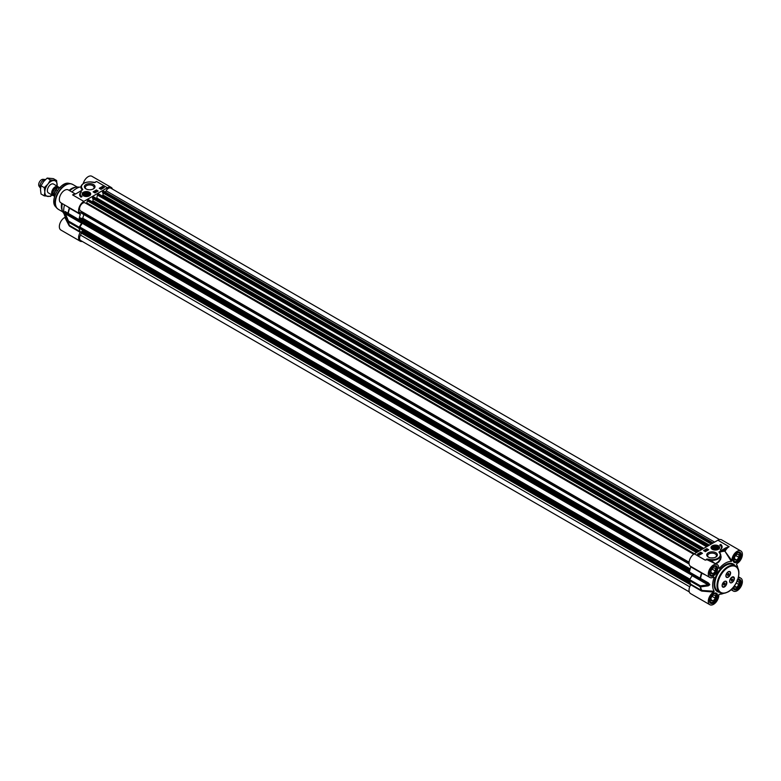 <?xml version="1.0" encoding="UTF-8"?>
<svg xmlns="http://www.w3.org/2000/svg" width="781" height="781" viewBox="0 0 781 781"><rect width="100%" height="100%" fill="white"/><g stroke="black" fill="none" stroke-linecap="round" stroke-linejoin="round"><path stroke-width="1.17" d="M710.886 557.898L713.775 557.81M728.556 575.128L727.716 575.529L727.365 574.855L728.683 573.381L728.556 575.128L727.687 574.621L728.126 573.654M729.034 574.055L728.234 573.596M728.39 571.838A3.075 1.777 -60 0 1 729.737 571.79A3.075 1.777 -60 0 1 730.176 574.377A3.075 1.777 -60 0 1 728.009 577.071A3.075 1.777 -60 0 1 726.662 577.12A3.075 1.777 -60 0 1 726.232 574.533A3.075 1.777 -60 0 1 728.39 571.838M728.146 571.809A3.075 1.777 -60 0 1 728.253 571.751A3.075 1.777 -60 0 1 729.6 571.702A3.075 1.777 -60 0 1 729.669 571.751M726.594 577.081A3.075 1.777 -60 0 1 726.515 577.042A3.075 1.777 -60 0 1 725.881 575.734M730.45 578.701A3.075 1.777 -60 0 1 731.719 577.501A3.075 1.777 -60 0 1 733.252 577.344A3.075 1.777 -60 0 1 733.33 577.393M729.708 581.728A3.075 1.777 -60 0 1 730.879 578.428A3.075 1.777 -60 0 1 733.398 577.432A3.075 1.777 -60 0 1 732.549 582.089A3.28 1.894 -60 0 1 731.973 582.499A3.28 1.894 -60 0 1 729.708 581.728L729.649 581.162M732.695 579.678L731.397 581.171L731.494 579.443L732.324 579.024L732.695 579.678L731.914 579.229M732.227 580.752L731.358 580.254L731.768 579.307M722.718 586.638A3.075 1.777 -60 0 1 722.64 586.599A3.075 1.777 -60 0 1 722.327 586.316L722.191 584.744M724.446 581.484A3.28 1.894 -60 0 1 725.11 581.22L726.145 581.708L725.11 581.22A3.075 1.777 -60 0 1 725.871 581.347A3.075 1.777 -60 0 1 725.871 584.901A3.075 1.777 -60 0 1 722.786 586.687A3.075 1.777 -60 0 1 722.171 584.871M724.504 582.968L725.129 583.261L724.143 585.067L723.528 584.774L723.704 583.719L724.504 582.968M724.143 585.067L723.538 584.715M723.616 584.237L724.163 583.29M724.944 584.315L724.075 583.807M719.242 594.224L719.311 594.224A17.963 10.368 120 0 0 720.297 594.204A17.963 10.368 120 0 0 723.538 593.384M708.65 557.263A4.393 2.538 180 0 1 707.654 555.662A4.393 2.538 180 0 1 708.943 553.866A4.393 2.538 180 0 1 713.736 553.309A4.393 2.538 180 0 1 716.45 555.662A4.393 2.538 180 0 1 715.455 557.263M708.289 552.733A5.321 3.075 0 0 0 708.289 557.078A5.321 3.075 0 0 0 715.816 557.078A5.321 3.075 0 0 0 715.816 552.733A5.321 3.075 0 0 0 708.289 552.733M731.875 560.68L724.573 550.703L731.358 561.441L731.875 560.68A7.439 4.296 -60 0 1 735.019 553.055A7.439 4.296 -60 0 1 740.847 550.956L721.615 539.847A7.439 4.296 120 0 0 717.895 540.218L694.299 553.836L705.194 560.123L707.283 559.352L710.905 560.319A8.728 5.037 0 0 0 720.775 555.32A8.728 5.037 0 0 0 719.984 553.221L719.545 552.099L729.142 546.71L725.656 547.891L719.213 551.747A0.859 0.498 0 0 0 719.037 552.187L719.516 552.928A8.21 4.745 180 0 1 718.657 557.722A8.21 4.745 180 0 1 710.974 559.606L707.459 559.03L705.194 560.123L707 559.704L717.261 564.575A7.439 4.296 -60 0 1 718.793 568.226L719.311 568.392L718.793 567.738M708.64 549.746L705.37 551.64L703.554 550.585L706.825 548.701L708.64 549.746M702.47 553.309L699.2 555.193L697.384 554.149L700.655 552.265L702.47 553.309M720.765 544.425A7.39 4.266 180 0 1 722.103 546.876A7.39 4.266 180 0 1 720.228 549.717A6.16 3.554 -0 0 0 721.478 547.569A6.16 3.554 -0 0 0 719.672 545.06L720.765 544.425L720.023 545.275M712.292 545.821A4.286 2.47 0 0 0 711.403 548.584A4.286 2.47 0 0 0 715.318 550.049A4.286 2.47 0 0 0 719.233 548.584A4.286 2.47 0 0 0 717.749 545.528A4.286 2.47 0 0 0 712.292 545.821M711.491 548.682A4.11 2.372 180 0 1 711.208 547.823A4.11 2.372 180 0 1 711.706 546.69A4.11 2.372 180 0 1 712.418 546.144A4.11 2.372 180 0 1 712.526 546.085M718.11 546.085A4.11 2.372 180 0 1 719.428 547.823A4.11 2.372 180 0 1 719.145 548.682M690.755 566.459L690.794 566.869A24.123 13.931 120 0 0 689.438 572.092A1.025 0.596 120 0 0 689.652 572.766L700.332 578.926M709.695 584.842A1.025 0.605 -0.7 0 1 709.275 584.705L692.308 574.904A19.505 11.256 -60 0 1 692.308 574.465L709.275 584.266A19.505 11.256 120 0 0 709.275 584.705L700.362 585.848L689.652 579.668L692.073 575.665L708.055 584.881L708.24 585.848L709.695 584.842A19.388 11.198 -60 0 1 709.695 584.413L708.24 582.792L700.567 578.448A24.006 13.863 -60 0 1 701.894 573.293L705.633 575.05M737.908 568.49A17.963 10.368 120 0 0 737 565.278A17.963 10.368 120 0 0 736.512 564.409L736.493 564.351M689.652 579.668A1.025 0.596 120 0 0 689.438 580.586A24.123 13.931 120 0 0 690.794 584.247L690.716 584.784A7.439 4.296 120 0 0 690.58 593.599L709.822 604.699A7.439 4.296 -60 0 1 708.718 598.607A7.439 4.296 -60 0 1 713.756 592.066L714.156 591.246L701.504 590.436L690.794 584.247M713.326 577.208L714.156 577.325A17.963 10.368 120 0 0 714.156 591.246M690.716 584.784L701.426 590.973L702.012 591.11L701.894 590.514A24.006 13.863 -60 0 1 700.567 586.892L708.24 585.848M689.438 580.586L700.157 586.765A1.025 0.703 -12.1 0 0 700.567 586.892A1.025 0.488 -96.2 0 1 700.362 585.848A1.025 0.596 120 0 0 700.157 586.765A24.123 13.931 120 0 0 701.504 590.436L701.426 590.973M692.308 574.904A1.025 0.596 -60 0 1 692.073 575.665M690.794 566.869L701.504 573.059A24.123 13.931 120 0 0 700.157 578.282A1.025 0.596 120 0 0 700.362 578.946L708.152 583.251M689.633 572.756L700.352 578.936A1.025 1.025 0 0 0 700.362 578.946L709.275 584.266A1.025 0.586 -179.3 0 0 709.695 584.413M692.288 574.289A1.025 0.596 -60 0 1 692.308 574.465L82.581 222.429A18.48 10.67 -60 0 1 82.581 221.453M701.465 572.639L690.716 566.43A7.439 4.296 120 0 1 690.58 566.362L709.822 577.462A7.439 4.296 -60 0 1 709.822 568.871A7.439 4.296 -60 0 1 717.261 564.575M700.362 578.946L700.567 578.448L689.438 572.092M740.847 550.956A7.439 4.296 -60 0 1 741.95 557.058A7.439 4.296 -60 0 1 736.913 563.589L736.512 564.409L736.913 563.589M720.512 554.022L719.652 552.323A23.977 13.843 -60 0 1 724.622 551.23L725.207 551.035A7.439 4.296 -60 0 1 729.142 546.71L717.895 540.218M716.089 563.902L718.754 562.056L720.59 559.469L721.107 557.087L720.58 554.198M731.358 561.441A17.963 10.368 120 0 0 719.311 568.392L718.793 568.226M713.756 576.964L714.156 577.325L713.756 576.964A7.439 4.296 -60 0 1 709.822 577.462M694.299 553.836A7.439 4.296 120 0 0 689.438 560.397A7.439 4.296 120 0 0 690.58 566.362M702.012 591.11L713.756 592.066M718.793 594.976L719.311 594.224L718.793 594.976A7.439 4.296 -60 0 1 715.65 602.61A7.439 4.296 -60 0 1 709.822 604.699M738.211 578.067A7.439 4.296 -60 0 1 740.847 578.194A7.439 4.296 -60 0 1 740.847 586.785A7.439 4.296 -60 0 1 733.408 591.08A7.439 4.296 -60 0 1 731.982 588.854M706.502 559.157L707.459 559.03M715.298 563.745L710.905 560.319L710.974 559.606M719.984 553.221L720.775 555.32L720.336 558.893L718.364 561.744L715.601 563.609M719.037 552.187L719.652 552.323L719.213 551.747M721.078 550.537L721.439 551.161A24.436 14.107 120 0 1 724.573 550.703A7.956 4.588 120 0 1 726.018 548.516L725.656 547.891M732.012 577.12A3.339 1.923 -60 0 1 734.365 578.477A3.339 1.923 -60 0 1 732.012 582.567A3.339 1.923 -60 0 1 729.649 581.201A3.339 1.923 -60 0 1 732.012 577.12L732.012 577.12M728.234 571.751A3.339 1.923 -60 0 1 730.596 573.117A3.339 1.923 -60 0 1 728.234 577.198A3.339 1.923 -60 0 1 725.881 575.841A3.339 1.923 -60 0 1 728.234 571.751L728.234 571.751M724.465 581.474A3.339 1.923 -60 0 1 726.828 582.831A3.339 1.923 -60 0 1 724.465 586.922A3.339 1.923 -60 0 1 722.103 585.555A3.339 1.923 -60 0 1 724.465 581.474L724.465 581.474M722.093 547.09A7.39 4.266 0 0 0 720.765 544.845M721.468 547.784A6.16 3.554 180 0 1 721.478 547.989A6.16 3.554 180 0 1 721.322 548.789M699.522 554.861L699.132 554.276M700.655 552.265L697.755 554.364M702.109 553.524L700.655 552.684M706.825 548.701L703.925 550.8M708.279 549.961L706.825 549.121M707.303 549.863L706.58 550.527L706.161 549.619L707.303 549.863L706.58 550.273L706.161 549.619M706.532 550.683L705.614 549.912M706.131 550.898L704.911 550.908L705.038 550.263L706.131 550.898L704.95 550.312L704.911 550.908M699.054 554.695L698.653 554.1L698.712 554.822M701.836 553.397L701.113 554.071L700.401 552.968L701.836 553.397L701.113 553.817L700.508 553.026L700.362 553.602L700.401 552.968M700.547 554.295L699.532 553.465L700.674 553.7L699.932 553.768M700.674 553.7L700.655 554.354L700.001 554.129M699.61 554.061L699.083 554.969L698.526 554.032L699.61 554.061L699.2 555.057M699.083 554.969L698.526 554.285L698.565 554.91M698.565 554.832L698.526 554.032M699.132 554.022L699.522 554.608L699.132 554.022M699.493 554.002L699.532 553.465M737.528 580.146A4.823 2.782 -60 0 1 740.183 582.46A4.823 2.782 -60 0 1 736.766 588.366A4.823 2.782 -60 0 1 733.437 587.224M736.942 581.542L738.943 581.718L738.943 584.627L736.766 587.332L734.589 587.136L734.589 585.701M733.515 588.347A5.135 2.968 120 0 0 733.984 588.747A5.135 2.968 120 0 0 736.551 588.493L736.551 588.493A5.135 2.968 120 0 0 736.659 588.425M740.173 582.333A5.135 2.968 120 0 0 740.183 582.206A5.135 2.968 120 0 0 739.119 579.853A5.135 2.968 120 0 0 738.533 579.648M738.943 584.627L736.21 583.046M736.766 587.332L734.589 586.072M736.766 553.251A4.823 2.782 -60 0 1 740.183 555.223A4.823 2.782 -60 0 1 736.766 561.129A4.823 2.782 -60 0 1 733.359 559.157A4.823 2.782 -60 0 1 736.766 553.251M734.589 556.99L736.766 554.285L738.943 554.481L738.943 557.38L736.766 560.094L734.589 559.899L734.589 556.99M733.515 561.109A5.135 2.968 120 0 0 733.984 561.51A5.135 2.968 120 0 0 736.551 561.256L736.551 561.256A5.135 2.968 120 0 0 736.659 561.188M740.173 555.096A5.135 2.968 120 0 0 740.183 554.969A5.135 2.968 120 0 0 739.119 552.616A5.135 2.968 120 0 0 738.533 552.411M738.943 557.38L735.761 555.545M736.766 560.094L734.589 558.835M713.18 566.869A4.823 2.782 -60 0 1 716.587 568.841A4.823 2.782 -60 0 1 713.18 574.748A4.823 2.782 -60 0 1 709.763 572.776A4.823 2.782 -60 0 1 713.18 566.869M711.003 570.618L713.18 567.904L715.357 568.099L715.357 570.999L713.18 573.713L711.003 573.518L711.003 570.618M709.919 574.728A5.135 2.968 120 0 0 710.388 575.128A5.135 2.968 120 0 0 712.955 574.875L712.955 574.875A5.135 2.968 120 0 0 713.073 574.806M716.587 568.714A5.135 2.968 120 0 0 716.587 568.588A5.135 2.968 120 0 0 715.523 566.235A5.135 2.968 120 0 0 714.947 566.03M715.357 570.999L712.165 569.164M713.18 573.713L711.003 572.453M713.18 594.107A4.823 2.782 -60 0 1 716.587 596.079A4.823 2.782 -60 0 1 713.18 601.985A4.823 2.782 -60 0 1 709.763 600.023A4.823 2.782 -60 0 1 713.18 594.107M711.003 597.855L713.18 595.142L715.357 595.337L715.357 598.246L713.18 600.95L711.003 600.755L711.003 597.855M709.919 601.966A5.135 2.968 120 0 0 710.388 602.366A5.135 2.968 120 0 0 712.955 602.112L712.955 602.112A5.135 2.968 120 0 0 713.073 602.044M716.587 595.952A5.135 2.968 120 0 0 716.587 595.825A5.135 2.968 120 0 0 715.523 593.482A5.135 2.968 120 0 0 714.947 593.267M715.357 598.246L712.165 596.401M713.18 600.95L711.003 599.691M717.622 548.291A2.616 1.513 -0 0 0 716.782 546.319A2.616 1.513 -0 0 0 713.297 546.612A2.616 1.513 -0 0 0 713.463 548.643A2.616 1.513 -0 0 0 717.173 548.643A2.616 1.513 -0 0 0 717.622 548.291M716.919 546.739A2.382 1.377 180 0 1 717.007 546.788A2.382 1.377 180 0 1 717.583 548.194A2.382 1.377 180 0 1 717.417 548.418A2.382 1.377 180 0 1 717.085 548.682M713.551 548.682A2.382 1.377 180 0 1 713.629 546.788A2.382 1.377 180 0 1 713.717 546.739M717.358 547.969A2.158 1.24 180 0 1 714.185 548.633A2.158 1.24 180 0 1 713.795 546.69A2.158 1.24 180 0 1 716.841 546.69A2.158 1.24 180 0 1 717.358 547.969M716.431 547.003L716.724 547.842L715.611 548.408L714.205 548.135L713.912 547.296L716.431 547.003L716.431 547.989M715.025 546.729L715.025 548.291M80.033 228.53L79.808 226.978L82.308 223.288A1.025 0.596 120 0 0 82.581 222.429M82.493 231.322L83.216 230.541M689.291 591.9L80.531 240.441A4.618 2.665 -60 0 1 80.531 235.101L82.171 231.137L689.808 581.972M105.386 192.067L106.128 190.779A4.618 2.665 -60 0 1 110.746 188.114L719.496 539.573M102.536 192.585L711.276 544.035L102.575 192.682L102.682 191.667L103.785 191.15L713.053 543.01M101.94 195.865L103.043 195.065L103.043 192.956M96.688 198.618L97.41 195.055L98.757 194.098M92.519 198.374L701.25 549.824L92.558 198.462L92.666 197.447L93.769 196.929L703.037 548.799M91.924 201.644L93.027 200.844L93.027 198.735M86.466 203.646L87.394 200.844L88.741 199.877M693.694 554.227L85.158 202.894A4.618 2.665 -60 0 0 80.531 205.559A4.618 2.665 -60 0 0 80.531 210.89L689.076 562.232L81.605 211.505L81.4 213.135L689.125 563.989M81.527 218.514L82.737 218.221L83.85 214.55M79.779 219.832L689.486 571.848L79.808 219.851L79.672 218.67L80.609 218.006M53.577 184.072A5.135 2.968 120 0 0 48.432 187.02A5.135 2.968 120 0 0 48.451 192.956M57.091 186.093A8.728 5.037 120 0 0 57.169 184.941A8.728 5.037 120 0 0 54.084 180.557A8.728 5.037 120 0 0 47.914 184.111A8.728 5.037 120 0 0 44.829 192.067A8.728 5.037 120 0 0 47.914 196.451A8.728 5.037 120 0 0 51.956 194.986M52.063 195.045L50.443 196.412L44.273 195.865L44.829 192.067L44.273 187.635L47.914 184.111L50.443 179.962L56.613 180.509L57.12 186.112M56.613 180.509L53.362 178.634L47.192 178.078L43.56 181.602L41.022 185.761L40.475 189.549L41.022 193.981L44.273 195.865M50.443 179.962L47.192 178.078M44.273 187.635L41.022 185.761M67.879 206.838L69.343 208.097A24.006 13.863 120 0 0 68.015 213.242L65.165 211.514L64.628 211.983A19.388 11.198 120 0 0 64.628 212.422L65.165 214.56A1.025 0.508 159.4 0 1 65.643 213.994L81.614 223.22L79.193 227.222L68.484 221.043L64.882 212.657A19.505 11.256 -60 0 1 64.882 212.217L81.849 222.019A1.025 0.596 120 0 0 81.614 221.531L79.193 220.32A1.025 0.596 -60 0 1 78.979 219.646A24.123 13.931 -60 0 1 80.326 214.424L80.258 213.984A7.439 4.296 -60 0 1 80.121 213.916A7.439 4.296 -60 0 1 78.979 207.951A7.439 4.296 -60 0 1 83.84 201.391L107.436 187.772A7.439 4.296 -60 0 1 111.156 187.401A7.439 4.296 -60 0 1 112.444 189.1M111.156 187.401L91.924 176.301A7.439 4.296 120 0 0 83.245 183.555M107.436 187.772L96.551 181.485L94.745 182.383L91.885 182.002M75.601 193.961L72.604 194.889L76.079 193.717L82.532 189.851A0.859 0.498 0 0 0 82.698 189.422L82.22 188.68A8.21 4.745 180 0 1 83.079 183.886A8.21 4.745 180 0 1 90.762 182.002L94.276 182.578L96.551 181.485L94.56 182.529M93.447 188.875L93.447 188.875A5.321 3.075 0 0 0 93.447 184.531A5.321 3.075 0 0 0 85.93 184.531A5.321 3.075 0 0 0 85.93 188.875A5.321 3.075 0 0 0 93.447 188.875M80.98 197.183A7.39 4.266 180 0 1 79.633 194.733A7.39 4.266 180 0 1 81.517 191.892A6.16 3.554 0 0 0 80.258 194.039A6.16 3.554 0 0 0 82.064 196.548L80.98 197.183M89.454 195.787A4.286 2.47 0 0 0 90.332 195.045A4.286 2.47 0 0 0 86.418 191.56A4.286 2.47 0 0 0 82.513 195.045A4.286 2.47 0 0 0 89.454 195.787M99.265 188.289L102.536 186.405L104.351 187.46L101.081 189.344L99.265 188.289M93.095 191.853L96.366 189.968L98.181 191.023L94.911 192.907L93.095 191.853M82.601 195.152A4.11 2.372 180 0 1 82.317 194.284A4.11 2.372 180 0 1 83.635 192.546M89.21 192.546A4.11 2.372 180 0 1 90.528 194.284A4.11 2.372 180 0 1 90.245 195.152M88.604 193.2A2.616 1.513 0 0 0 84.758 192.868A2.616 1.513 0 0 0 84.573 195.104A2.616 1.513 0 0 0 88.273 195.104A2.616 1.513 0 0 0 88.604 193.2M88.185 195.152A2.382 1.377 0 0 0 88.409 193.463A2.382 1.377 0 0 0 88.107 193.249A2.382 1.377 0 0 0 88.019 193.2M84.817 193.2A2.382 1.377 0 0 0 84.729 193.249A2.382 1.377 0 0 0 84.66 195.152M87.95 194.918A2.158 1.24 180 0 1 84.895 194.918A2.158 1.24 180 0 1 84.895 193.151A2.158 1.24 180 0 1 87.95 193.151A2.158 1.24 180 0 1 87.95 194.918M87.853 193.815L87.472 194.645L84.992 194.254L85.373 193.434L86.808 193.21L87.853 193.815M81.849 222.019A19.505 11.256 120 0 0 81.849 222.458L64.882 212.657A1.025 0.605 -0.7 0 1 64.628 212.422M81.614 223.22A1.025 0.596 120 0 0 81.849 222.458M82.239 241.427A7.439 4.296 -60 0 1 80.121 241.153A7.439 4.296 -60 0 1 80.258 232.338L80.326 231.801A24.123 13.931 -60 0 1 78.979 228.14A1.025 0.596 -60 0 1 79.193 227.222M64.022 213.613A15.395 8.894 -60 0 1 62.607 211.436L62.021 210.021A14.37 8.298 -60 0 1 61.65 203.245M69.089 190.359A14.37 8.298 -60 0 1 71.52 188.611A14.37 8.298 -60 0 1 75.142 187.294L76.655 187.089A15.395 8.894 -60 0 1 79.252 187.235M69.753 190.74A15.395 8.894 -60 0 1 72.779 188.504A15.395 8.894 -60 0 1 76.655 187.089M62.607 211.436A15.395 8.894 -60 0 1 62.314 203.626M86.281 189.061A4.393 2.538 180 0 1 85.295 187.46A4.393 2.538 180 0 1 86.584 185.663A4.393 2.538 180 0 1 91.367 185.107A4.393 2.538 180 0 1 94.081 187.46A4.393 2.538 180 0 1 93.095 189.061M65.165 214.56L68.015 221.697A24.006 13.863 120 0 0 69.011 224.664L64.745 215.722A17.963 10.368 -60 0 1 64.511 204.895M65.165 211.514A1.025 0.957 123 0 0 65.575 212.266A1.025 0.957 123 0 0 65.584 212.266A1.025 0.957 123 0 0 65.643 212.305L79.164 220.301L68.464 214.121A1.025 0.596 -60 0 1 68.269 213.467A24.123 13.931 -60 0 1 69.616 208.244L80.326 214.424M78.979 219.646L68.015 213.242A1.025 0.937 122.6 0 0 68.425 214.101L68.425 214.101A1.025 0.937 122.6 0 0 68.455 214.121M64.628 211.983A1.025 0.586 -179.3 0 0 64.882 212.217L65.643 212.305M80.326 231.801L69.343 225.319L69.538 226.158L69.616 225.621A24.123 13.931 -60 0 1 68.269 221.96L78.979 228.14M68.484 221.043A1.025 0.517 157 0 0 68.015 221.697A1.025 0.703 -12.1 0 0 68.269 221.96A1.025 0.596 -60 0 1 68.484 221.043M65.223 216.591L64.823 217.411L69.128 225.719M75.318 193.952L68.328 189.92A7.439 4.296 120 0 0 60.889 194.215A7.439 4.296 120 0 0 60.889 202.806L80.121 213.916M79.994 213.838L69.128 207.551M80.96 188.036L82.083 189.939A23.977 13.843 120 0 0 81.722 190.213M71.95 192.009A17.963 10.368 -60 0 1 80.97 186.844M64.823 217.411A7.439 4.296 120 0 0 59.786 223.942A7.439 4.296 120 0 0 60.889 230.044L80.121 241.153M95.243 182.451L94.276 182.578M94.413 182.5L91.953 182.11M82.083 189.939L80.96 187.118A8.728 5.037 0 0 0 81.761 189.217M75.718 193.903L80.668 191.072M74.107 194.371L75.835 193.698M81.761 189.227L82.22 188.68M80.423 193.239A7.39 4.266 0 0 0 79.642 194.938M81.722 196.753A6.16 3.554 180 0 1 80.258 194.459A6.16 3.554 180 0 1 80.277 194.244M102.614 187.918L102.379 187.264L102.272 188.045M103.99 187.665L102.536 186.825L99.636 188.504M97.82 191.228L96.366 190.388L93.466 192.067M95.585 192.575L94.442 192.331L94.472 191.687L95.614 191.98L94.979 192.341L94.472 191.687M95.965 192.292L95.204 191.257M96.785 191.823L95.614 191.042L96.834 191.286L96.785 191.882M96.649 191.901L95.614 191.042M103.092 188.094L102.682 187.499M101.227 189.158L101.374 188.592L99.9 188.543L100.622 188.123L100.837 189.168M101.335 189.227L100.7 189.246M100.7 189.119L100.144 188.797M101.735 187.811L101.198 188.162L102.204 188.475L101.061 188.25L101.735 187.811L101.198 188.416M101.803 188.172L101.745 188.67M102.252 188.123L101.598 188.748L101.091 187.84M102.643 188.192L102.086 187.264L103.17 187.284L102.643 188.192L102.086 187.264M103.209 188.162L103.17 187.538L102.76 188.289M95.614 191.98L95.585 192.516M103.17 187.284L103.209 188.114M102.75 187.928L102.682 187.245L102.75 187.928M101.374 188.592L101.335 189.197M85.373 193.434L85.373 194.479M86.808 193.21L86.808 194.742M53.918 195.641A5.135 2.968 -60 0 1 52.708 195.416A5.135 2.968 -60 0 1 51.927 191.306A5.135 2.968 -60 0 1 55.275 186.786A5.135 2.968 -60 0 1 57.843 186.532A5.135 2.968 -60 0 1 58.682 187.557M57.443 190.496L56.271 189.822L56.359 188.973M54.494 196.841A5.955 3.436 -60 0 1 56.271 189.822C56.496 188.309 57.911 187.489 60.537 187.352M670.772 540.989A16.421 9.479 -60 0 1 671.299 540.364M40.534 188.27A5.135 2.968 -60 0 1 40.417 188.123A5.135 2.968 -60 0 1 40.417 183.925A5.135 2.968 -60 0 1 43.56 180.02A5.135 2.968 -60 0 1 45.376 179.532A5.135 2.968 -60 0 1 45.483 179.542M40.417 188.123L39.05 186.19A4.11 2.372 -60 0 1 39.05 182.832A4.11 2.372 -60 0 1 41.559 179.708A4.11 2.372 -60 0 1 43.014 179.318L45.376 179.532M737.127 552.665A5.799 3.349 120 0 0 733.574 561.812A5.799 3.349 120 0 0 740.681 557.712A5.799 3.349 120 0 0 737.127 552.665M736.942 552.772A5.291 3.056 -60 0 1 739.412 552.606A5.291 3.056 -60 0 1 740.222 556.843A5.291 3.056 -60 0 1 736.766 561.51A5.291 3.056 -60 0 1 734.12 561.764A5.291 3.056 -60 0 1 733.037 559.547M713.541 593.521A5.799 3.349 120 0 0 709.988 602.678A5.799 3.349 120 0 0 717.095 598.578A5.799 3.349 120 0 0 713.541 593.521M713.356 593.638A5.291 3.056 -60 0 1 715.816 593.472A5.291 3.056 -60 0 1 716.626 597.709A5.291 3.056 -60 0 1 713.18 602.366A5.291 3.056 -60 0 1 710.534 602.629A5.291 3.056 -60 0 1 709.441 600.413M713.541 566.284A5.799 3.349 120 0 0 709.988 575.441A5.799 3.349 120 0 0 717.095 571.331A5.799 3.349 120 0 0 713.541 566.284M713.356 566.391A5.291 3.056 -60 0 1 715.816 566.235A5.291 3.056 -60 0 1 716.626 570.462A5.291 3.056 -60 0 1 713.18 575.128A5.291 3.056 -60 0 1 710.534 575.382A5.291 3.056 -60 0 1 709.441 573.166M738.758 573.225A15.395 8.894 120 0 0 735.575 565.961C742.751 569.437 737.381 587.068 728.136 591.891C724.114 593.648 721.468 593.892 720.18 592.633L718.003 591.373A15.395 8.894 -60 0 1 715.64 579.033A15.395 8.894 -60 0 1 725.695 565.464A15.395 8.894 -60 0 1 733.398 564.702L735.575 565.961A15.395 8.894 120 0 0 727.872 566.723A15.395 8.894 120 0 0 717.817 580.293A15.395 8.894 120 0 0 720.18 592.633A15.395 8.894 120 0 0 727.872 591.871M735.038 565.649A15.913 9.187 120 0 0 725.334 564.839A15.913 9.187 120 0 0 714.478 580.693A15.913 9.187 120 0 0 719.643 592.32M733.076 587.663A5.799 3.349 120 0 0 737.332 589.255A5.799 3.349 120 0 0 741.228 582.499A5.799 3.349 120 0 0 737.723 579.609M737.684 579.717A5.291 3.056 -60 0 1 739.412 579.853A5.291 3.056 -60 0 1 740.222 584.09A5.291 3.056 -60 0 1 736.766 588.747A5.291 3.056 -60 0 1 734.12 589.011A5.291 3.056 -60 0 1 733.144 587.585M728.234 567.348A14.888 8.591 -60 0 1 738.767 573.43A14.888 8.591 -60 0 1 728.234 591.656A14.888 8.591 -60 0 1 717.71 585.584A14.888 8.591 -60 0 1 728.234 567.348M718.657 548.613A3.798 2.197 -0 0 0 717.124 545.646A3.798 2.197 -0 0 0 711.979 546.524A3.798 2.197 -0 0 0 713.512 549.502A3.798 2.197 -0 0 0 718.657 548.613M692.2 575.412L82.308 223.288M689.926 579.229L79.808 226.978M689.701 579.59L79.672 227.398M689.428 580.361L79.672 228.325M689.857 582.128L82.015 231.196M690.326 583.339L81.439 231.801M690.531 583.758L81.37 232.064M690.824 584.432L81.683 232.748M690.658 584.881L81.605 233.246M689.721 586.814L80.531 235.101M714.635 542.102L106.128 190.779M712.994 543.049L103.531 191.179M712.145 543.537L102.682 191.667M711.852 543.703L102.536 191.921M709.382 545.128L103.043 195.065M709.089 545.294L102.897 195.309M708.074 545.88L98.621 194.01M707.225 546.378L97.762 194.508M706.571 546.749L97.41 195.055M703.71 548.408L96.981 198.11M702.978 548.828L93.515 196.958M702.129 549.316L92.666 197.447M701.836 549.482L92.519 197.7M699.366 550.908L93.027 200.844M699.073 551.083L92.88 201.098M698.058 551.669L88.595 199.799M697.208 552.157L87.745 200.287M696.554 552.538L87.394 200.844M694.465 553.739L87.082 203.07M689.076 562.232L81.605 211.505M689.047 562.584L81.683 211.924M689.106 563.843L81.37 212.969M690.16 568.919L82.737 218.221M690.082 569.183L82.542 218.426M80.58 217.967L689.935 569.779L80.541 217.958M689.877 570.003L80.179 217.997M689.682 570.852L79.672 218.67M689.516 571.692L79.672 219.598M83.84 201.391L72.594 194.899A7.439 4.296 120 0 1 74.683 194.186M89.581 192.819A3.798 2.197 0 0 0 84.319 192.214A3.798 2.197 0 0 0 83.255 195.25A3.798 2.197 0 0 0 88.526 195.865A3.798 2.197 0 0 0 89.581 192.819M54.66 196.646A13.209 7.625 -60 0 1 59.883 187.606M69.04 183.379C60.586 180.958 49.262 200.58 55.578 206.692A13.707 7.908 -60 0 1 55.051 195.475A13.707 7.908 -60 0 1 63.603 184.599A13.707 7.908 -60 0 1 69.04 183.379L70.856 183.75A14.302 8.259 -60 0 1 71.842 184.062M65.184 185.019A14.302 8.259 -60 0 1 70.856 183.75L72.75 184.462A14.37 8.298 -60 0 0 65.565 185.175A14.37 8.298 -60 0 0 56.173 197.837A14.37 8.298 -60 0 0 58.38 209.357L56.808 208.078A14.302 8.259 -60 0 1 56.252 196.373A14.302 8.259 -60 0 1 65.184 185.019M57.569 208.771A14.302 8.259 -60 0 1 56.808 208.078L55.578 206.692M69.363 225.358L69.011 224.664A24.006 13.863 120 0 0 69.343 225.319M69.538 226.158L80.258 232.338M83.704 183.457A8.728 5.037 0 0 0 80.96 187.118C81.722 183.555 85.002 181.817 90.801 181.905L94.911 182.471M53.83 194.82A4.051 2.343 -60 0 1 53.245 191.57A4.051 2.343 -60 0 1 55.881 188.016A4.051 2.343 -60 0 1 57.911 187.811L58.019 187.87M58.145 187.811A4.256 2.46 120 0 0 55.636 187.704A4.256 2.46 120 0 0 52.776 191.745A4.256 2.46 120 0 0 53.84 195.006M731.094 577.862L731.719 577.501M720.297 594.204L719.106 594.292M737 565.278L736.483 564.204M731.065 589.733L733.408 591.08M738.514 576.837L740.847 578.194M734.12 561.764C733.076 562.74 731.943 556.628 737.02 552.899L739.412 552.606M710.534 602.629C709.49 603.606 708.347 597.485 713.434 593.755L715.816 593.472M710.534 575.382C709.49 576.358 708.347 570.247 713.434 566.518L715.816 566.235M737.02 580.137L739.412 579.853M734.12 589.011L733.232 587.478M719.428 547.823C719.526 545.294 716.968 544.874 711.755 546.563L711.208 547.823M689.438 580.537L79.779 228.56M689.799 581.952L82.171 231.137M713.141 542.961L103.785 191.15M711.208 544.074L102.575 192.682M708.142 545.851L98.718 194M703.125 548.74L93.769 196.929M701.192 549.853L92.558 198.462M698.116 551.63L88.702 199.79M689.125 564.009L81.4 213.135M82.317 194.284C81.741 192.897 86.642 189.344 90.528 194.284M77.192 187.03L72.75 184.462M62.822 211.924L58.38 209.357M65.575 212.266L68.425 214.101A1.025 1.025 0 0 0 68.464 214.121M54.445 197.007L53.84 194.489L54.963 190.828L56.339 188.992M83.84 214.58L78.676 211.592M57.843 186.532L53.547 184.052M52.708 195.416L48.422 192.936"/></g></svg>
